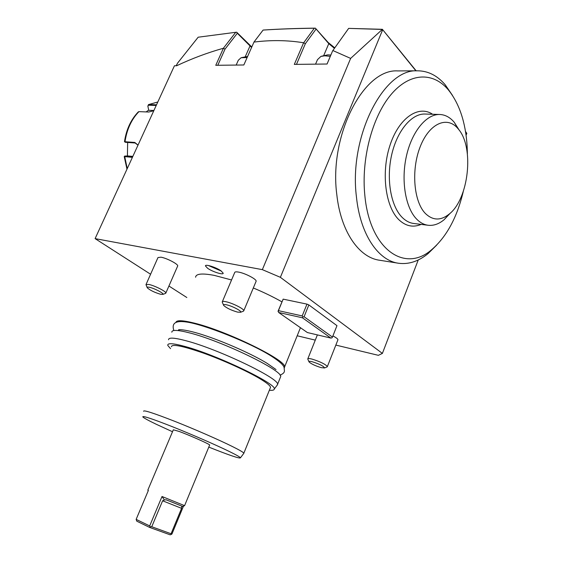 <?xml version="1.0" encoding="UTF-8"?>
<svg xmlns="http://www.w3.org/2000/svg" width="563" height="563" viewBox="0 0 563 563"><rect width="100%" height="100%" fill="white"/><g stroke="black" fill="none" stroke-linecap="round" stroke-linejoin="round"><path stroke-width="0.84" d="M146.091 111.917L148.695 110.102M147.872 105.907L148.752 104.57L147.893 106.316L148.738 110.299L153.91 110.489M127.421 155.951L127.653 142.453M132.404 157.351L124.226 156.563L124.69 156.071L127.738 155.944L132.847 156.387M132.657 156.803L124.697 156.064M153.798 110.728L148.794 112.023L138.913 111.643C131.482 119.377 126.844 129.413 125 141.749L125.345 142.284L124.486 141.7L134.796 142.453L138.019 145.113M138.913 111.643L138.287 111.903C130.89 119.63 126.295 129.567 124.486 141.693M148.393 104.627L157.809 101.994L148.752 104.57L156.521 104.802M148.562 105.218L156.218 105.457M335.837 345.084L378.364 355.33L382.39 353.409L280.381 277.32L262.351 269.642L95.105 238.621L174.431 65.772L176.655 65.751C191.955 58.531 207.522 52.704 223.363 48.263L235.749 32.295L236.685 32.218L237.319 33.259L225.031 49.122L223.363 48.263M95.105 238.621L150.588 274.244M168.921 286.018L186.832 297.517M176.135 65.751L177.676 62.979L198.169 37.207L235.749 32.295M236.685 32.218L251.802 46.975M223.307 48.502L215.763 65.301L243.835 64.977L253.997 42.014L263.09 30.071L264.195 29.987C280.05 28.966 297.102 28.354 315.357 28.15L328.208 42.528L334.774 47.855M253.962 42.084C270.838 39.924 287.39 40.149 303.626 42.767L294.308 64.393L327.068 64.02L332.62 50.888L348.659 28.382L382.376 29.304L416.163 70.818M465.573 131.833L466.811 133.361L465.51 131.453M297.187 335.773L315.287 340.129M415.895 70.818L382.376 29.304M466.811 133.361L466.08 135.261M418.239 259.958L382.39 353.409M332.902 335.928C336.104 337.582 337.786 338.842 337.955 339.728L337.828 340.045M222.364 301.655L234.665 272.626C234.75 271.816 236.073 271.64 238.635 272.105C245.151 273.231 256.566 279.171 256.151 281.183L255.982 281.599M146.099 284.385L157.971 257.565L160.997 257.185C166.81 258.171 178.232 264.146 177.718 265.905L177.591 266.2M278.678 312.493L302.444 317.792L330.854 338.082L307.37 332.543L278.678 312.493L278.15 310.973L283.154 299.136L306.976 304.126L308.855 304.928L336.97 325.66L332.451 337.068L304.083 316.73L308.855 304.928M281.901 301.845C273.428 297.018 263.899 292.394 253.315 287.974M231.555 279.973L214.292 275.391C202.145 273.104 195.917 273.717 195.6 277.235M207.613 268.277C212.476 271.781 223.49 275.265 223.194 273.182L221.097 270.902C216.262 267.369 205.094 263.843 205.439 265.933L207.613 268.277M262.351 269.642L350.643 58.397L332.86 50.536M382.601 29.93L280.381 277.32M382.284 29.452L350.643 58.397M398.379 70.903L397.717 70.91C363.529 68.587 328.855 135.782 336.815 194.678C340.805 231.773 359.152 257.727 379.729 260.261L398.006 263.16M452.525 95.478L445.242 84.823C437.282 75.533 428.049 70.861 417.535 70.811C383.621 68.426 348.793 136.851 356.421 196.754C360.2 234.475 378.315 260.782 398.71 263.273C408.801 264.561 418.569 261.345 428.028 253.639L436.578 245.201M467.396 153.875L467.107 145.711C465.517 121.995 459.232 103.339 448.239 89.735C432.954 71.663 409.505 72.36 390.778 94.858C372.059 117.252 361.101 159.519 364.852 195.509C369.87 249.965 405.163 273.337 431.877 249.493C446.607 236.749 457.079 217.417 463.279 191.49M421.145 224.405C413.235 227.705 405.881 226.22 399.097 219.943C385.535 207.226 380.919 173.144 389.856 145.726C398.639 118.174 418.379 104.584 432.602 114.268M428 225.242L413.988 223.518C409.843 223.047 406.007 221.104 402.468 217.691C391.151 206.832 386.141 180.195 391.468 155.761C396.718 131.299 411.321 113.592 424.882 114.029L425.255 114.043M459.317 130.327L454.242 122.284C449.999 117.28 445.136 114.676 439.64 114.486C426.304 114.064 411.842 131.643 406.416 156.113C400.912 180.554 405.459 207.437 416.374 218.824C420.026 222.638 424.03 224.792 428.387 225.291C433.756 225.812 439.006 223.94 444.137 219.69L450.386 213.032M425.6 213.701C432.982 220.612 440.836 220.752 449.168 214.109C468.747 199.105 474.539 147.337 458.296 128.997L458.078 128.744C447.296 115.492 429.266 123.234 420.188 146.774C410.941 170.139 413.805 202.124 425.6 213.701M348.659 28.382L382.27 29.431M332.62 50.888L327.04 64.02M303.626 42.767L305.364 43.696L296.476 64.372M263.09 30.071C278.966 29.044 296.047 28.431 314.323 28.227L303.781 42.619M315.357 28.15L328.778 43.654L334.436 48.327M314.323 28.227L315.217 28.185M217.782 65.273L225.031 49.122M237.319 33.259L251.584 47.468M236.171 65.062L238.311 60.248L241.084 57.75L247.115 57.553M247.6 56.455L241.548 57.623M315.92 29.276L305.364 43.696M330.284 56.342L324.844 55.807L320.931 56.399L317.476 59.664L315.561 64.147M321.642 56.187L327.8 54.85L330.833 55.047M308.932 361.643L307.75 358.997C307.778 358.357 309.186 358.385 311.979 359.081C320.192 361.65 325.323 364.141 327.363 366.562L337.955 339.728M326.927 366.977L327.363 366.562M321.163 367.632L324.534 367.963C323.802 366.217 319.728 364.155 312.324 361.763C309.65 361.101 308.573 361.179 309.094 362.002C311.388 363.994 315.414 365.873 321.163 367.632M223.476 304.97L222.216 302C222.251 301.289 223.546 301.212 226.094 301.761C232.561 303.098 244.117 308.932 243.814 310.685L256.151 281.183M243.223 311.24L243.814 310.685M237.565 312.113L240.598 312.268C242.498 311.423 232.371 306.026 226.579 304.815C224.032 304.273 223.061 304.492 223.68 305.456C226.558 308.045 231.182 310.269 237.565 312.113M147.112 287.433L145.986 284.632L148.942 284.463C154.705 285.645 166.261 291.514 165.853 293.034L177.718 265.905M165.402 293.443L165.853 293.034M160.575 294.266L162.869 294.393C164.656 293.71 154.586 288.362 149.476 287.306C147.541 286.891 146.802 287.053 147.26 287.792C150.075 290.29 154.508 292.45 160.575 294.266M283.154 299.136L278.425 310.656L302.197 315.927L306.976 304.126M304.083 316.73L302.873 316.983L302.197 315.927M330.854 338.082L332.008 337.828L332.451 337.068M278.023 311.459L278.425 310.656M302.444 317.792L302.873 316.983M284.266 368.068L284.625 366.865C286.321 360.088 225.932 330.615 193.897 323.014C182.335 320.178 176.339 320.002 175.923 322.479M280.191 377.829L280.712 376.541C282.232 370.208 221.604 340.897 189.654 332.916C177.676 329.848 171.736 329.615 171.828 332.219M276.855 385.613L277.594 384.262C278.974 378.28 218.155 349.095 186.269 340.819C174.319 337.638 168.414 337.293 168.562 339.771M269.367 390.229C272.569 390.546 274.202 390.145 274.265 389.04C277.235 384.022 216.776 354.936 185.016 346.477C172.806 343.163 167.091 342.846 167.858 345.541L170.568 348.659M171.384 346.759C171.898 343.768 182.644 345.9 203.616 353.17C223.455 360.278 247.347 371.151 260.12 378.829C266.658 382.777 270.141 385.599 270.557 387.295L270.134 388.343M143.593 411.25C143.431 409.794 153.819 413.158 174.762 421.342C194.629 429.203 219.042 439.879 232.456 446.55C239.331 449.978 243.139 452.173 243.863 453.138L243.617 453.602M172.503 431.744L156.486 424.375C148.428 420.512 143.875 418.027 142.812 416.916C142.284 415.48 152.235 418.773 172.651 426.81C192.018 434.53 216.009 444.981 229.218 451.442C236.122 454.827 239.873 456.945 240.471 457.782C240.021 458.894 229.465 455.333 208.796 447.099M147.858 490.049L173.334 429.787L179.14 431.434C189.541 435.241 209.485 444.108 209.668 444.988L209.612 445.129M184.58 505.658L162.017 496.503L149.681 525.926L136.147 519.367L148.386 490.408L147.837 490.042M183.468 506.165L171.947 534.005L170.223 534.85L149.596 527.397L136.795 521.176L136.147 519.367M149.681 525.926L150.201 526.736L149.596 527.397M162.017 496.503L164.382 499.958L166.113 499.789L182.722 506.475L184.537 505.708M150.201 526.736L151.75 526.743L162.608 500.796L164.382 499.958M182.665 506.468L181.624 506.827L181.589 508.326L162.608 500.796M171.426 534.428L171.068 533.752L181.589 508.326M171.068 533.752L151.75 526.743M208.345 265.504L221.372 271.099M125.345 142.284L135.134 142.995L137.991 145.17M125.106 156.141L124.74 156.669L127.231 168.618M249.557 44.963L249.993 46.011L245.299 56.617M328.208 42.528L328.778 43.654L323.704 55.596M134.796 142.453L135.134 142.995M126.971 169.189L124.233 156.584M397.717 70.91L417.535 70.811M448.239 89.735L445.242 84.823M431.877 249.493L428.028 253.639M439.64 114.486L424.882 114.029M449.168 214.109L444.137 219.69M458.078 128.744L454.242 122.284M307.855 358.73L317.377 334.901M324.534 367.963L327.23 366.851M240.598 312.268L243.603 311.093M162.869 294.393L165.67 293.344M300.445 327.708L284.625 366.865M280.712 376.541L277.594 384.262M274.265 389.04L277.622 384.599M270.557 387.295L243.863 453.138M240.471 457.782L243.913 453.208M184.558 505.715L209.668 444.988M148.175 490.908L147.872 490.127M280.085 375.197C285.708 372.446 284.308 371.439 284.104 367.583C283.583 365.063 279.375 361.27 271.465 356.203C250.373 342.719 203.686 324.302 186.48 322.015C173.08 320.023 172.074 324.992 173.833 330.537M179.787 329.7L178.788 330.038C176.803 329.524 184.558 328.539 206.269 335.97C226.847 342.881 253.111 354.732 266.827 363.156M276.025 369.56L267.087 363.318"/></g></svg>
